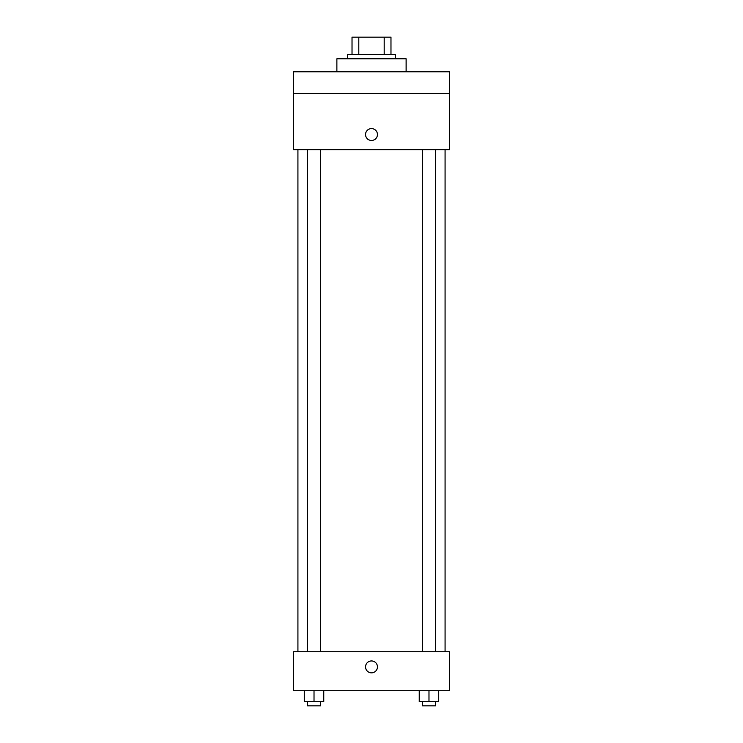 <?xml version="1.0" encoding="UTF-8"?>
<svg xmlns="http://www.w3.org/2000/svg" width="743" height="743" viewBox="0 0 743 743"><rect width="100%" height="100%" fill="white"/><g stroke="black" fill="none" stroke-linecap="round" stroke-linejoin="round"><path stroke-width="1.11" d="M358.804 54.462L358.804 37.15L352.024 37.15L352.024 54.462L352.024 37.15M358.804 37.15L390.976 37.15L390.976 54.462M384.196 54.462L384.196 37.15M347.696 58.79L347.696 54.462L395.304 54.462L395.304 58.79M406.124 71.774L406.124 58.79L336.876 58.79L336.876 71.774M293.596 71.774L449.404 71.774L449.404 93.414L293.596 93.414L293.596 71.774M449.404 93.414L449.404 149.687L293.596 149.687L293.596 93.414M371.5 140.483A5.953 5.953 0 0 1 366.345 131.557A5.953 5.953 0 0 1 376.655 131.557A5.953 5.953 0 0 1 371.5 140.483M293.596 651.75L449.404 651.75L449.404 690.702L293.596 690.702L293.596 651.75M371.5 672.852A5.953 5.953 0 0 1 366.345 663.917A5.953 5.953 0 0 1 376.655 663.917A5.953 5.953 0 0 1 371.5 672.852M419.238 690.702L419.238 701.522L438.714 701.522L438.714 690.702L438.714 701.522M428.98 701.522L428.98 690.702M435.472 701.522L435.472 705.85L422.488 705.85L422.488 701.522M304.286 690.702L304.286 701.522L323.762 701.522L323.762 690.702L323.762 701.522M314.02 701.522L314.02 690.702M320.512 701.522L320.512 705.85L307.528 705.85L307.528 701.522M445.076 651.75L445.076 149.687M297.924 651.75L297.924 149.687M422.488 149.687L422.488 651.75M435.472 149.687L435.472 651.75M320.512 651.75L320.512 149.687M307.528 651.75L307.528 149.687"/></g></svg>
